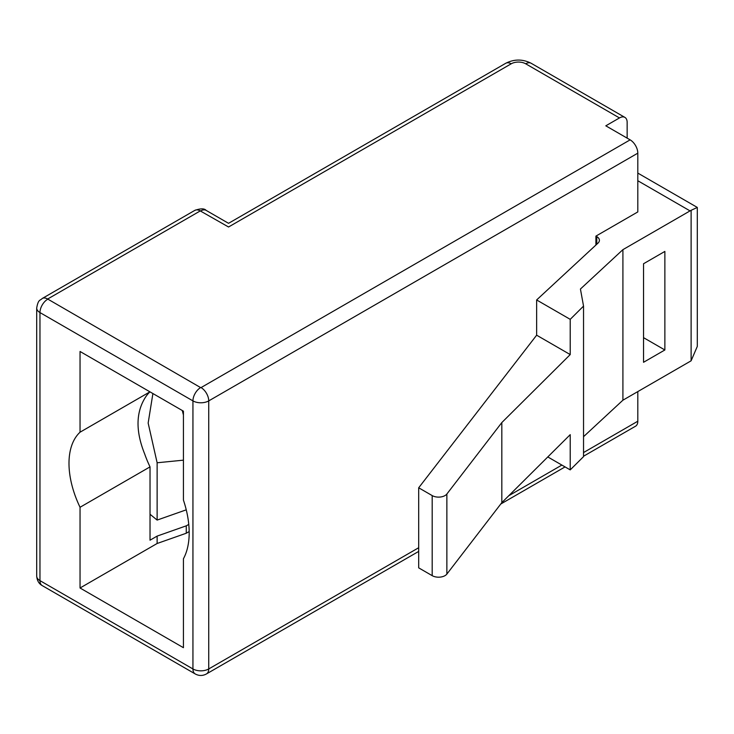 <?xml version="1.0" encoding="UTF-8"?>
<svg xmlns="http://www.w3.org/2000/svg" width="734" height="734" viewBox="0 0 734 734"><rect width="100%" height="100%" fill="white"/><g stroke="black" fill="none" stroke-linecap="round" stroke-linejoin="round"><path stroke-width="1.1" d="M583.539 452.557L637.809 421.224L637.809 391.589M595.907 245.046L595.907 236.119L637.809 211.924L637.809 153.158A10.863 6.276 -120 0 0 630.13 139.855L201.052 387.589A10.863 6.276 60 0 1 208.731 400.892L208.731 668.949L418.692 547.729M637.809 421.224A10.863 6.276 60 0 1 635.561 426.197L583.539 456.227M627.148 138.13L627.148 122.367A10.863 6.276 120 0 0 624.891 117.394A10.863 6.276 120 0 0 619.468 117.935L605.807 125.817L630.13 139.855M595.907 236.119L596.76 236.605A9.056 5.23 180 0 1 599.412 240.302A9.056 5.23 180 0 1 598.045 243.064L536.637 299.958L570.217 319.345L570.217 354.577L536.637 335.19L536.637 299.958M637.809 173.132A22.635 13.065 -60 0 1 638.479 173.472L697.291 207.428L691.116 210.319A22.635 13.065 -60 0 0 690.043 210.897L622.909 249.652L580.429 289.031L583.539 306.106L570.217 319.345M697.3 207.438L697.3 346.411L691.116 360.779A22.635 13.065 120 0 1 690.043 361.431L622.909 400.195L583.539 436.684M570.217 354.577L501.827 422.564L501.827 502.634L570.217 434.656L570.217 469.888L583.539 456.64L583.539 306.106M570.217 469.888L547.793 456.943M80.043 351.476L183.427 411.168L183.427 500.093A83.281 48.086 60 0 1 183.427 558.757L183.427 647.691L80.043 587.998L80.043 507.277A75.437 43.554 60 0 1 80.043 432.198L80.043 351.476M664.866 349.971L664.866 251.423L643.534 263.745L643.534 362.293L664.866 349.971L643.534 337.658M622.909 249.652L622.909 400.195M188.766 524.397L186.271 525.838L157.131 536.095L157.131 543.49L186.271 533.233L189.179 531.554M157.131 543.49L80.043 587.998M149.947 391.837L80.043 432.198M80.043 507.277L150.03 466.87A75.437 43.554 60 0 1 144.699 454.007C135.808 431.904 135.808 413.398 144.699 398.498A75.437 43.554 60 0 1 149.965 391.846M637.809 153.158L208.731 400.892A11.166 6.45 180 0 1 192.941 400.892A10.863 6.276 -60 0 1 200.621 387.589L47.655 299.022L200.263 210.915L228.549 226.999C228.549 222.209 228.549 222.209 228.549 226.999C228.549 222.209 228.549 222.209 228.549 226.999L511.203 63.803A10.258 5.927 180 0 1 525.709 63.803L619.468 117.935M501.827 502.634L446.868 574.08A9.056 5.23 180 0 1 432.188 575.658L418.692 567.859L418.692 487.789L536.637 335.19M186.271 533.233L186.271 525.838M150.03 466.87L150.03 540.196L157.131 536.095M418.692 487.789L432.188 495.588A9.056 5.23 180 0 0 446.868 494.01L501.827 422.564M183.427 415.004L182.28 410.508M186.243 509.836L157.131 520.085L157.131 462.769L183.427 460.163M157.131 520.085L150.03 514.25M152.901 393.543L148.158 423.068L157.131 462.769M508.79 495.716L561.868 465.072M47.655 299.27A10.863 6.276 120 0 0 39.966 312.574L192.941 400.892L192.941 668.949A11.166 6.45 0 0 0 208.731 668.949A10.863 6.276 60 0 1 206.483 673.922L418.692 551.408M690.043 210.897L637.809 180.738M596.76 244.257L596.76 236.605M511.203 63.803A10.863 6.276 -120 0 0 505.772 63.262L228.549 223.32L206.126 210.374C204.391 208.373 200.621 208.373 194.831 210.374L42.223 298.49C40.242 300.72 38.287 298.94 36.7 308.014A11.166 6.45 180 0 0 39.966 312.574L39.966 580.631L192.941 668.949A10.863 6.276 120 0 0 195.189 673.922C198.951 675.977 202.722 675.977 206.483 673.922M691.116 360.779L691.116 210.319M42.223 585.604A10.863 6.276 -60 0 1 39.966 580.631A11.166 6.45 180 0 1 36.7 576.08C37.039 580.548 38.884 583.723 42.223 585.604L195.189 673.922M206.126 210.374A10.863 6.276 120 0 0 200.694 210.915M194.831 210.374A10.863 6.276 60 0 1 200.263 210.915M42.223 298.49A10.863 6.276 60 0 1 47.655 299.022M624.891 117.394L531.141 63.262A10.863 6.276 120 0 0 525.709 63.803M432.188 575.658L432.188 495.588M446.868 494.01L446.868 574.08M565.052 466.907L500.753 504.029M36.7 308.014L36.7 576.08M505.772 63.262C514.231 59.004 522.691 59.004 531.141 63.262"/></g></svg>
